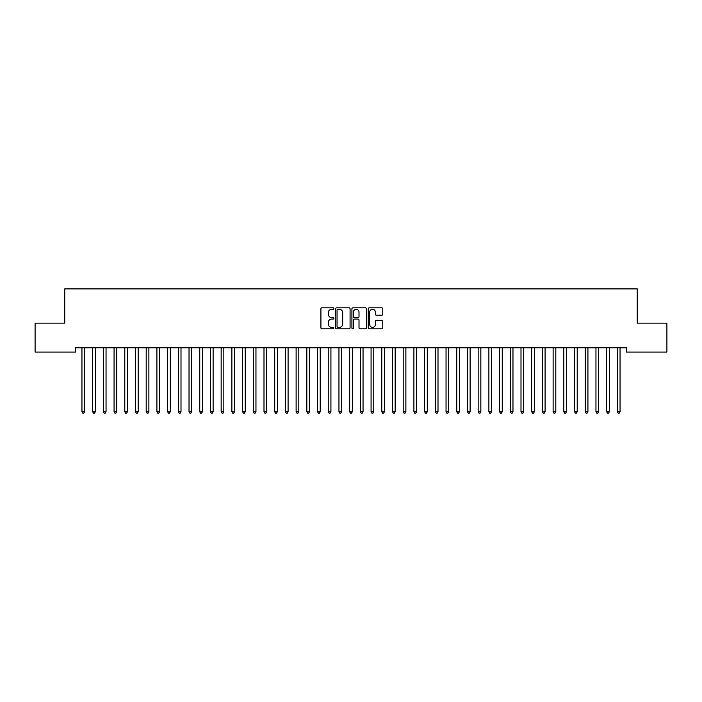 <?xml version="1.0" encoding="UTF-8"?>
<svg xmlns="http://www.w3.org/2000/svg" width="702" height="702" viewBox="0 0 702 702"><rect width="100%" height="100%" fill="white"/><g stroke="black" fill="none" stroke-linecap="round" stroke-linejoin="round"><path stroke-width="1.05" d="M333.871 308.555A0.737 0.737 0 0 0 333.134 307.818L321.964 307.818A1.053 1.053 0 0 0 320.911 308.871L320.911 327.79A1.053 1.053 0 0 0 321.964 328.843L333.134 328.843A0.737 0.737 0 0 0 333.871 328.106A0.737 0.737 0 0 0 333.134 327.369L331.686 327.369A3.361 3.361 0 0 1 328.325 324.008L328.325 322.429A3.361 3.361 0 0 1 331.686 319.068L333.134 319.068A0.737 0.737 0 0 0 333.871 318.331A0.737 0.737 0 0 0 333.134 317.594L331.686 317.594A3.361 3.361 0 0 1 328.325 314.233L328.325 312.653A3.361 3.361 0 0 1 331.686 309.292L333.134 309.292A0.737 0.737 0 0 0 333.871 308.555M381.721 315.224A1.053 1.053 0 0 0 382.765 314.18L382.765 308.871A1.053 1.053 0 0 0 381.721 307.818L369.313 307.818A1.053 1.053 0 0 0 368.26 308.871L368.26 327.79A1.053 1.053 0 0 0 369.313 328.843L381.721 328.843A1.053 1.053 0 0 0 382.765 327.79L382.765 321.376A1.053 1.053 0 0 0 381.721 320.323L376.412 320.323A1.053 1.053 0 0 0 375.359 321.376L375.359 324.552A2.808 2.808 0 0 1 372.551 327.369A2.808 2.808 0 0 1 369.735 324.552L369.735 312.1A2.808 2.808 0 0 1 372.551 309.292A2.808 2.808 0 0 1 375.359 312.1L375.359 314.18A1.053 1.053 0 0 0 376.412 315.224L381.721 315.224M626.526 347.78L75.474 347.78L75.474 352.062L35.1 352.062L35.1 323.148L64.759 323.148L64.759 288.882L637.24 288.882L637.24 323.148L666.9 323.148L666.9 352.062L626.526 352.062L626.526 347.78M350.079 308.871A1.053 1.053 0 0 0 349.026 307.818L336.627 307.818A1.053 1.053 0 0 0 335.574 308.871L335.574 327.79A1.053 1.053 0 0 0 336.627 328.843L349.026 328.843A1.053 1.053 0 0 0 350.079 327.79L350.079 308.871M352.974 307.818L365.373 307.818A1.053 1.053 0 0 1 366.426 308.871L366.426 327.79A1.053 1.053 0 0 1 365.373 328.843L360.065 328.843A1.053 1.053 0 0 1 359.012 327.79L359.012 320.112A1.053 1.053 0 0 0 357.967 319.068L354.44 319.068A1.053 1.053 0 0 0 353.396 320.112L353.396 328.106A0.737 0.737 0 0 1 352.658 328.843A0.737 0.737 0 0 1 351.921 328.106L351.921 308.871A1.053 1.053 0 0 1 352.974 307.818M337.785 309.292A0.737 0.737 0 0 0 337.048 310.021L337.048 326.632A0.737 0.737 0 0 0 337.785 327.369L339.303 327.369A3.361 3.361 0 0 0 342.673 324.008L342.673 312.653A3.361 3.361 0 0 0 339.303 309.292L337.785 309.292M359.012 312.153A2.808 2.808 0 0 0 356.204 309.345A2.808 2.808 0 0 0 353.396 312.153L353.396 316.541A1.053 1.053 0 0 0 354.44 317.594L357.967 317.594A1.053 1.053 0 0 0 359.012 316.541L359.012 312.153M81.809 347.78L81.871 347.938A1.071 1.071 0 0 1 81.95 348.332L81.95 411.732L84.626 411.732L84.626 348.332A1.071 1.071 0 0 1 84.705 347.938L84.766 347.78M84.626 411.732L83.828 413.118L82.757 413.118L81.95 411.732M92.515 347.78L92.576 347.938A1.071 1.071 0 0 1 92.655 348.332L92.655 411.732L95.332 411.732L95.332 348.332A1.071 1.071 0 0 1 95.411 347.938L95.472 347.78M95.332 411.732L94.533 413.118L93.463 413.118L92.655 411.732M103.229 347.78L103.291 347.938A1.071 1.071 0 0 1 103.369 348.332L103.369 411.732L106.046 411.732L106.046 348.332A1.071 1.071 0 0 1 106.125 347.938L106.186 347.78M106.046 411.732L105.239 413.118L104.168 413.118L103.369 411.732M113.935 347.78L113.996 347.938A1.071 1.071 0 0 1 114.075 348.332L114.075 411.732L116.751 411.732L116.751 348.332A1.071 1.071 0 0 1 116.83 347.938L116.892 347.78M116.751 411.732L115.953 413.118L114.882 413.118L114.075 411.732M124.64 347.78L124.71 347.938A1.071 1.071 0 0 1 124.78 348.332L124.78 411.732L127.457 411.732L127.457 348.332A1.071 1.071 0 0 1 127.536 347.938L127.597 347.78M127.457 411.732L126.658 413.118L125.588 413.118L124.78 411.732M135.354 347.78L135.416 347.938A1.071 1.071 0 0 1 135.495 348.332L135.495 411.732L138.171 411.732L138.171 348.332A1.071 1.071 0 0 1 138.25 347.938L138.312 347.78M138.171 411.732L137.364 413.118L136.293 413.118L135.495 411.732M146.06 347.78L146.121 347.938A1.071 1.071 0 0 1 146.2 348.332L146.2 411.732L148.877 411.732L148.877 348.332A1.071 1.071 0 0 1 148.956 347.938L149.017 347.78M148.877 411.732L148.078 413.118L147.008 413.118L146.2 411.732M156.765 347.78L156.836 347.938A1.071 1.071 0 0 1 156.906 348.332L156.906 411.732L159.582 411.732L159.582 348.332A1.071 1.071 0 0 1 159.661 347.938L159.723 347.78M159.582 411.732L158.784 413.118L157.713 413.118L156.906 411.732M167.48 347.78L167.541 347.938A1.071 1.071 0 0 1 167.62 348.332L167.62 411.732L170.296 411.732L170.296 348.332A1.071 1.071 0 0 1 170.375 347.938L170.437 347.78M170.296 411.732L169.489 413.118L168.419 413.118L167.62 411.732M178.185 347.78L178.247 347.938A1.071 1.071 0 0 1 178.326 348.332L178.326 411.732L181.002 411.732L181.002 348.332A1.071 1.071 0 0 1 181.081 347.938L181.142 347.78M181.002 411.732L180.203 413.118L179.133 413.118L178.326 411.732M188.891 347.78L188.961 347.938A1.071 1.071 0 0 1 189.031 348.332L189.031 411.732L191.707 411.732L191.707 348.332A1.071 1.071 0 0 1 191.786 347.938L191.848 347.78M191.707 411.732L190.909 413.118L189.838 413.118L189.031 411.732M199.605 347.78L199.666 347.938A1.071 1.071 0 0 1 199.745 348.332L199.745 411.732L202.422 411.732L202.422 348.332A1.071 1.071 0 0 1 202.501 347.938L202.562 347.78M202.422 411.732L201.614 413.118L200.544 413.118L199.745 411.732M210.31 347.78L210.372 347.938A1.071 1.071 0 0 1 210.451 348.332L210.451 411.732L213.127 411.732L213.127 348.332A1.071 1.071 0 0 1 213.206 347.938L213.268 347.78M213.127 411.732L212.329 413.118L211.258 413.118L210.451 411.732M221.016 347.78L221.086 347.938A1.071 1.071 0 0 1 221.156 348.332L221.156 411.732L223.833 411.732L223.833 348.332A1.071 1.071 0 0 1 223.912 347.938L223.982 347.78M223.833 411.732L223.034 413.118L221.964 413.118L221.156 411.732M231.73 347.78L231.792 347.938A1.071 1.071 0 0 1 231.871 348.332L231.871 411.732L234.547 411.732L234.547 348.332A1.071 1.071 0 0 1 234.626 347.938L234.687 347.78M234.547 411.732L233.74 413.118L232.669 413.118L231.871 411.732M242.436 347.78L242.497 347.938A1.071 1.071 0 0 1 242.576 348.332L242.576 411.732L245.252 411.732L245.252 348.332A1.071 1.071 0 0 1 245.331 347.938L245.393 347.78M245.252 411.732L244.454 413.118L243.383 413.118L242.576 411.732M253.141 347.78L253.211 347.938A1.071 1.071 0 0 1 253.282 348.332L253.282 411.732L255.958 411.732L255.958 348.332A1.071 1.071 0 0 1 256.037 347.938L256.107 347.78M255.958 411.732L255.159 413.118L254.089 413.118L253.282 411.732M263.855 347.78L263.917 347.938A1.071 1.071 0 0 1 263.996 348.332L263.996 411.732L266.672 411.732L266.672 348.332A1.071 1.071 0 0 1 266.751 347.938L266.813 347.78M266.672 411.732L265.865 413.118L264.794 413.118L263.996 411.732M274.561 347.78L274.622 347.938A1.071 1.071 0 0 1 274.701 348.332L274.701 411.732L277.378 411.732L277.378 348.332A1.071 1.071 0 0 1 277.457 347.938L277.518 347.78M277.378 411.732L276.579 413.118L275.509 413.118L274.701 411.732M285.266 347.78L285.337 347.938A1.071 1.071 0 0 1 285.407 348.332L285.407 411.732L288.092 411.732L288.092 348.332A1.071 1.071 0 0 1 288.162 347.938L288.232 347.78M288.092 411.732L287.285 413.118L286.214 413.118L285.407 411.732M295.981 347.78L296.042 347.938A1.071 1.071 0 0 1 296.121 348.332L296.121 411.732L298.798 411.732L298.798 348.332A1.071 1.071 0 0 1 298.877 347.938L298.938 347.78M298.798 411.732L297.99 413.118L296.92 413.118L296.121 411.732M306.686 347.78L306.748 347.938A1.071 1.071 0 0 1 306.827 348.332L306.827 411.732L309.503 411.732L309.503 348.332A1.071 1.071 0 0 1 309.582 347.938L309.643 347.78M309.503 411.732L308.704 413.118L307.634 413.118L306.827 411.732M317.392 347.78L317.462 347.938A1.071 1.071 0 0 1 317.532 348.332L317.532 411.732L320.217 411.732L320.217 348.332A1.071 1.071 0 0 1 320.287 347.938L320.358 347.78M320.217 411.732L319.41 413.118L318.339 413.118L317.532 411.732M328.106 347.78L328.167 347.938A1.071 1.071 0 0 1 328.246 348.332L328.246 411.732L330.923 411.732L330.923 348.332A1.071 1.071 0 0 1 331.002 347.938L331.063 347.78M330.923 411.732L330.115 413.118L329.045 413.118L328.246 411.732M338.812 347.78L338.873 347.938A1.071 1.071 0 0 1 338.952 348.332L338.952 411.732L341.628 411.732L341.628 348.332A1.071 1.071 0 0 1 341.707 347.938L341.769 347.78M341.628 411.732L340.83 413.118L339.759 413.118L338.952 411.732M349.517 347.78L349.587 347.938A1.071 1.071 0 0 1 349.657 348.332L349.657 411.732L352.343 411.732L352.343 348.332A1.071 1.071 0 0 1 352.413 347.938L352.483 347.78M352.343 411.732L351.535 413.118L350.465 413.118L349.657 411.732M360.231 347.78L360.293 347.938A1.071 1.071 0 0 1 360.372 348.332L360.372 411.732L363.048 411.732L363.048 348.332A1.071 1.071 0 0 1 363.127 347.938L363.188 347.78M363.048 411.732L362.241 413.118L361.17 413.118L360.372 411.732M370.937 347.78L370.998 347.938A1.071 1.071 0 0 1 371.077 348.332L371.077 411.732L373.754 411.732L373.754 348.332A1.071 1.071 0 0 1 373.833 347.938L373.894 347.78M373.754 411.732L372.955 413.118L371.885 413.118L371.077 411.732M381.642 347.78L381.712 347.938A1.071 1.071 0 0 1 381.783 348.332L381.783 411.732L384.468 411.732L384.468 348.332A1.071 1.071 0 0 1 384.538 347.938L384.608 347.78M384.468 411.732L383.661 413.118L382.59 413.118L381.783 411.732M392.357 347.78L392.418 347.938A1.071 1.071 0 0 1 392.497 348.332L392.497 411.732L395.173 411.732L395.173 348.332A1.071 1.071 0 0 1 395.252 347.938L395.314 347.78M395.173 411.732L394.366 413.118L393.295 413.118L392.497 411.732M403.062 347.78L403.123 347.938A1.071 1.071 0 0 1 403.202 348.332L403.202 411.732L405.879 411.732L405.879 348.332A1.071 1.071 0 0 1 405.958 347.938L406.019 347.78M405.879 411.732L405.08 413.118L404.01 413.118L403.202 411.732M413.768 347.78L413.838 347.938A1.071 1.071 0 0 1 413.908 348.332L413.908 411.732L416.593 411.732L416.593 348.332A1.071 1.071 0 0 1 416.663 347.938L416.734 347.78M416.593 411.732L415.786 413.118L414.715 413.118L413.908 411.732M424.482 347.78L424.543 347.938A1.071 1.071 0 0 1 424.622 348.332L424.622 411.732L427.299 411.732L427.299 348.332A1.071 1.071 0 0 1 427.378 347.938L427.439 347.78M427.299 411.732L426.491 413.118L425.421 413.118L424.622 411.732M435.187 347.78L435.249 347.938A1.071 1.071 0 0 1 435.328 348.332L435.328 411.732L438.004 411.732L438.004 348.332A1.071 1.071 0 0 1 438.083 347.938L438.145 347.78M438.004 411.732L437.206 413.118L436.135 413.118L435.328 411.732M445.893 347.78L445.963 347.938A1.071 1.071 0 0 1 446.042 348.332L446.042 411.732L448.718 411.732L448.718 348.332A1.071 1.071 0 0 1 448.789 347.938L448.859 347.78M448.718 411.732L447.911 413.118L446.841 413.118L446.042 411.732M456.607 347.78L456.669 347.938A1.071 1.071 0 0 1 456.748 348.332L456.748 411.732L459.424 411.732L459.424 348.332A1.071 1.071 0 0 1 459.503 347.938L459.564 347.78M459.424 411.732L458.617 413.118L457.546 413.118L456.748 411.732M467.313 347.78L467.374 347.938A1.071 1.071 0 0 1 467.453 348.332L467.453 411.732L470.129 411.732L470.129 348.332A1.071 1.071 0 0 1 470.208 347.938L470.27 347.78M470.129 411.732L469.331 413.118L468.26 413.118L467.453 411.732M478.018 347.78L478.088 347.938A1.071 1.071 0 0 1 478.167 348.332L478.167 411.732L480.844 411.732L480.844 348.332A1.071 1.071 0 0 1 480.914 347.938L480.984 347.78M480.844 411.732L480.036 413.118L478.966 413.118L478.167 411.732M488.732 347.78L488.794 347.938A1.071 1.071 0 0 1 488.873 348.332L488.873 411.732L491.549 411.732L491.549 348.332A1.071 1.071 0 0 1 491.628 347.938L491.69 347.78M491.549 411.732L490.742 413.118L489.671 413.118L488.873 411.732M499.438 347.78L499.499 347.938A1.071 1.071 0 0 1 499.578 348.332L499.578 411.732L502.255 411.732L502.255 348.332A1.071 1.071 0 0 1 502.334 347.938L502.395 347.78M502.255 411.732L501.456 413.118L500.386 413.118L499.578 411.732M510.152 347.78L510.214 347.938A1.071 1.071 0 0 1 510.293 348.332L510.293 411.732L512.969 411.732L512.969 348.332A1.071 1.071 0 0 1 513.039 347.938L513.109 347.78M512.969 411.732L512.162 413.118L511.091 413.118L510.293 411.732M520.858 347.78L520.919 347.938A1.071 1.071 0 0 1 520.998 348.332L520.998 411.732L523.674 411.732L523.674 348.332A1.071 1.071 0 0 1 523.753 347.938L523.815 347.78M523.674 411.732L522.867 413.118L521.797 413.118L520.998 411.732M531.563 347.78L531.625 347.938A1.071 1.071 0 0 1 531.704 348.332L531.704 411.732L534.38 411.732L534.38 348.332A1.071 1.071 0 0 1 534.459 347.938L534.52 347.78M534.38 411.732L533.581 413.118L532.511 413.118L531.704 411.732M542.277 347.78L542.339 347.938A1.071 1.071 0 0 1 542.418 348.332L542.418 411.732L545.094 411.732L545.094 348.332A1.071 1.071 0 0 1 545.164 347.938L545.235 347.78M545.094 411.732L544.287 413.118L543.216 413.118L542.418 411.732M552.983 347.78L553.044 347.938A1.071 1.071 0 0 1 553.123 348.332L553.123 411.732L555.8 411.732L555.8 348.332A1.071 1.071 0 0 1 555.879 347.938L555.94 347.78M555.8 411.732L554.992 413.118L553.922 413.118L553.123 411.732M563.688 347.78L563.75 347.938A1.071 1.071 0 0 1 563.829 348.332L563.829 411.732L566.505 411.732L566.505 348.332A1.071 1.071 0 0 1 566.584 347.938L566.646 347.78M566.505 411.732L565.707 413.118L564.636 413.118L563.829 411.732M574.403 347.78L574.464 347.938A1.071 1.071 0 0 1 574.543 348.332L574.543 411.732L577.219 411.732L577.219 348.332A1.071 1.071 0 0 1 577.29 347.938L577.36 347.78M577.219 411.732L576.412 413.118L575.342 413.118L574.543 411.732M585.108 347.78L585.17 347.938A1.071 1.071 0 0 1 585.249 348.332L585.249 411.732L587.925 411.732L587.925 348.332A1.071 1.071 0 0 1 588.004 347.938L588.065 347.78M587.925 411.732L587.118 413.118L586.047 413.118L585.249 411.732M595.814 347.78L595.875 347.938A1.071 1.071 0 0 1 595.954 348.332L595.954 411.732L598.63 411.732L598.63 348.332A1.071 1.071 0 0 1 598.709 347.938L598.771 347.78M598.63 411.732L597.832 413.118L596.761 413.118L595.954 411.732M606.528 347.78L606.589 347.938A1.071 1.071 0 0 1 606.668 348.332L606.668 411.732L609.345 411.732L609.345 348.332A1.071 1.071 0 0 1 609.424 347.938L609.485 347.78M609.345 411.732L608.537 413.118L607.467 413.118L606.668 411.732M617.233 347.78L617.295 347.938A1.071 1.071 0 0 1 617.374 348.332L617.374 411.732L620.05 411.732L620.05 348.332A1.071 1.071 0 0 1 620.129 347.938L620.191 347.78M620.05 411.732L619.243 413.118L618.172 413.118L617.374 411.732"/></g></svg>
